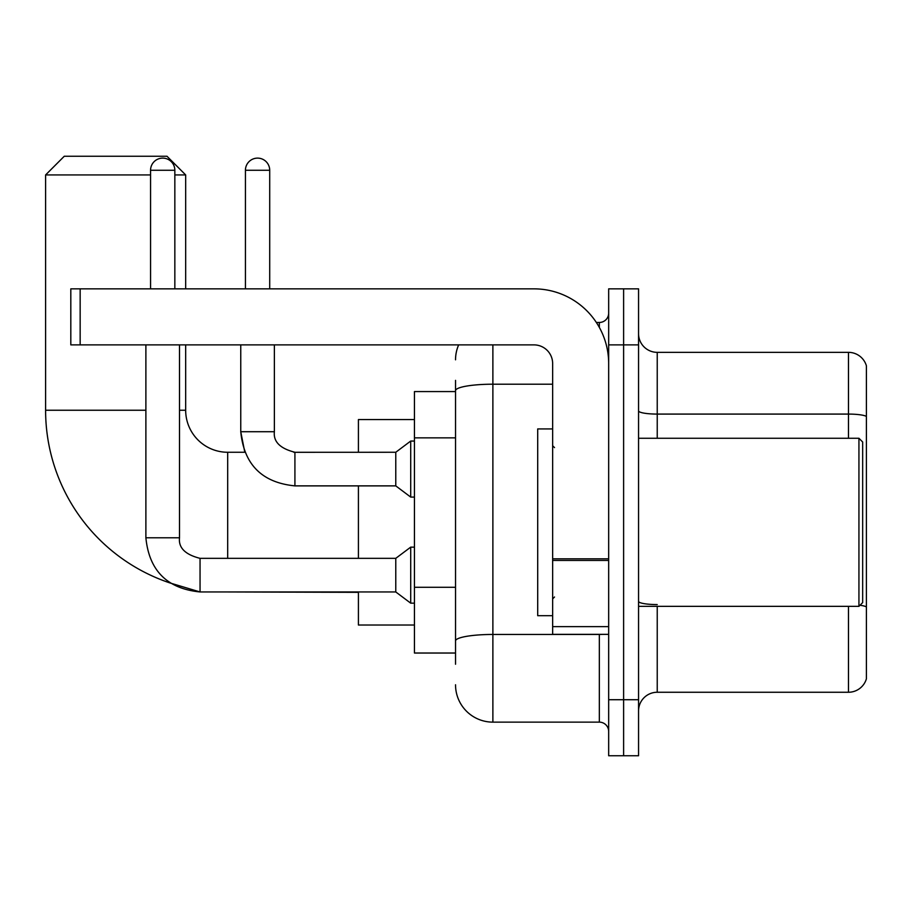 <?xml version="1.0" encoding="UTF-8"?>
<svg xmlns="http://www.w3.org/2000/svg" width="912" height="912" viewBox="0 0 912 912"><rect width="100%" height="100%" fill="white"/><g stroke="black" fill="none" stroke-linecap="round" stroke-linejoin="round"><path stroke-width="1.37" d="M455.533 426.656L455.533 380.361L455.533 391.567L414.447 391.567L414.447 653.026L455.533 653.026M455.533 664.232L455.533 380.361M608.669 699.721L608.669 755.752L623.614 755.752L623.614 699.721L623.614 755.752L638.56 755.752L638.56 699.721L623.614 699.721L623.614 344.884L623.614 699.721L608.669 699.721L608.669 344.884L623.614 344.884L623.614 288.853L623.614 344.884L638.56 344.884L638.56 699.721M638.56 344.884L638.56 288.853L608.669 288.853L608.669 344.884M492.879 344.884L492.879 722.133L599.332 722.133L599.332 634.353M596.357 322.472L599.332 322.472A9.337 9.337 0 0 0 608.669 313.135M455.533 647.429L455.533 598.477M608.669 731.47A9.337 9.337 0 0 0 599.332 722.133M455.533 359.818A37.346 37.346 0 0 1 458.656 344.884M492.879 722.133A37.346 37.346 0 0 1 455.533 684.775M638.56 710.927A18.673 18.673 0 0 1 657.233 692.254L848.468 692.254L848.468 606.343M866.4 365.792A18.673 18.673 0 0 0 848.468 352.351A18.673 18.673 0 0 1 866.4 365.792L866.4 678.802A18.673 18.673 0 0 1 848.468 692.254M860.005 605.26A18.673 3.238 180 0 1 866.4 606.913L866.4 416.419A18.673 3.238 180 0 0 848.468 414.082L848.468 352.351L657.233 352.351A18.673 18.673 0 0 1 638.56 333.678A18.673 18.673 0 0 0 657.233 352.351L657.233 438.262M200.047 558.372L200.047 591.956L170.282 583.053A182.092 182.092 0 0 1 45.6 410.24L45.6 174.933L64.273 156.248L166.987 156.248L185.672 174.933L174.842 174.933M227.692 558.338L227.692 452.261A42.02 42.02 0 0 1 185.672 410.24L185.672 344.884M150.56 174.933L45.6 174.933M185.672 288.853L185.672 174.933M358.416 485.879L358.416 558.338M358.416 591.956L358.416 625.016L414.447 625.016M414.447 419.577L358.416 419.577L358.416 452.261M150.56 288.853L150.56 170.259A12.141 12.141 0 0 1 162.701 158.118A12.141 12.141 0 0 1 174.842 170.259L174.842 288.853M145.886 537.795C149.135 570.661 167.192 588.707 200.047 591.956C167.192 588.707 149.135 570.661 145.886 537.795L179.504 537.795C178.376 547.759 185.227 554.61 200.047 558.338L395.774 558.338L395.774 591.956L200.047 591.956L170.282 583.053L200.047 591.956C167.192 588.707 149.135 570.661 145.886 537.795L145.886 344.884M395.774 558.338L410.708 547.143L410.708 603.163L414.447 603.163M179.504 537.795C178.376 547.759 185.227 554.61 200.047 558.338C185.227 554.61 178.376 547.759 179.504 537.795L179.504 344.884M245.431 288.853L245.431 170.259A12.141 12.141 0 0 1 257.572 158.118A12.141 12.141 0 0 1 269.713 170.259L269.713 288.853M294.918 452.295L395.774 452.261L395.774 485.879L294.918 485.879L294.918 452.261L293.755 452.261M395.774 452.261L410.708 441.055L410.708 497.086L414.447 497.086M608.669 634.353L552.649 634.353L552.649 558.828L608.669 558.828M608.669 363.557A74.704 74.704 0 0 0 533.976 288.853L80.153 288.853L80.153 344.884L533.976 344.884A18.673 18.673 0 0 1 552.649 363.557L552.649 558.828M80.153 344.884L70.817 344.884L70.817 288.853L80.153 288.853M858.933 438.262L862.661 441.989L862.661 602.604L858.933 606.343L858.933 438.262L638.56 438.262M552.649 428.925L537.704 428.925L537.704 615.68L552.649 615.68M455.533 437.863L414.447 437.863M455.533 587.271L414.447 587.271M602.581 634.353A9.337 1.619 0 0 1 599.332 634.456L492.879 634.456A37.346 6.487 180 0 0 455.533 640.942M455.533 390.689A37.346 6.487 180 0 1 492.879 384.203L552.649 384.203M599.332 327.385L599.332 322.472M657.233 606.343L657.233 692.254M848.468 438.262L848.468 414.082L657.233 414.082A18.673 3.238 0 0 1 638.56 410.833M657.233 604.576A18.673 3.238 0 0 1 638.56 601.327M45.6 410.24L145.886 410.24M179.504 410.24L185.672 410.24M358.416 592.333L227.692 591.956M150.56 170.259L174.842 170.259M240.757 344.884L240.757 431.718C244.006 464.584 262.063 482.63 294.918 485.879C262.063 482.63 244.006 464.584 240.757 431.718L244.804 452.261L240.757 431.718L274.341 431.718M245.431 170.259L269.713 170.259M608.669 560.458L552.649 560.458M552.649 626.635L608.669 626.635M244.804 452.261L227.692 452.261M395.774 591.956L410.708 603.163M410.708 547.143L414.447 547.143M274.375 431.718C273.247 441.682 280.098 448.533 294.918 452.261C280.098 448.533 273.247 441.682 274.375 431.718C273.247 441.682 280.098 448.533 294.918 452.261C280.098 448.533 273.247 441.682 274.375 431.718L274.375 344.884M395.774 485.879L410.708 497.086M410.708 441.055L414.447 441.055M638.56 606.343L858.933 606.343M554.519 447.598L552.649 445.729M554.519 597.007L552.649 598.865"/></g></svg>

